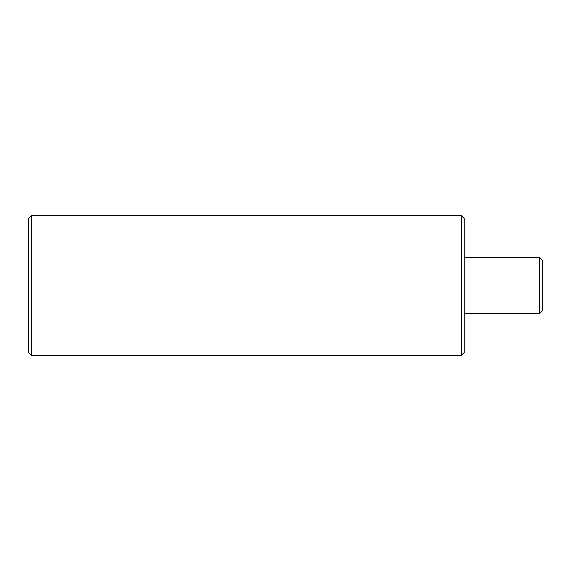 <?xml version="1.0" encoding="UTF-8"?>
<svg xmlns="http://www.w3.org/2000/svg" width="571" height="571" viewBox="0 0 571 571"><rect width="100%" height="100%" fill="white"/><g stroke="black" fill="none" stroke-linecap="round" stroke-linejoin="round"><path stroke-width="0.86" d="M542.45 310.638L542.45 260.362L539.659 257.571L539.659 313.429L542.45 310.638M464.244 352.528L464.244 218.472L461.454 215.674L461.454 355.326L464.244 352.528M31.341 215.674L28.55 218.472L28.55 352.528L31.341 355.326L31.341 215.674L461.454 215.674M464.244 313.429L539.659 313.429M464.244 257.571L539.659 257.571M31.341 355.326L461.454 355.326"/></g></svg>
